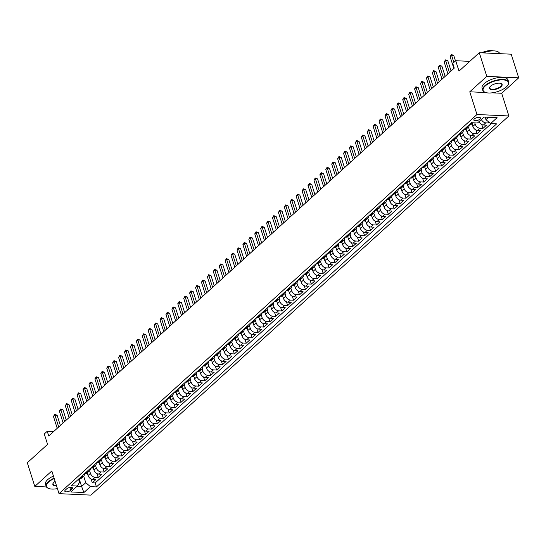 <?xml version="1.0" encoding="UTF-8"?>
<svg xmlns="http://www.w3.org/2000/svg" width="546" height="546" viewBox="0 0 546 546"><rect width="100%" height="100%" fill="white"/><g stroke="black" fill="none" stroke-linecap="round" stroke-linejoin="round"><path stroke-width="0.82" d="M474.392 118.891A3.481 1.433 162.4 0 0 473.832 120.072A3.481 1.433 162.4 0 0 476.365 120.673A3.481 1.433 162.4 0 0 479.907 119.151A3.481 1.433 162.4 0 0 480.466 117.97A3.481 1.433 162.4 0 0 477.934 117.37A3.481 1.433 162.4 0 0 474.392 118.891M518.7 77.832L511.199 54.191L479.292 52.723L486.793 76.365L469.772 91.803L476.972 114.496L508.879 115.97L501.678 93.27L518.7 77.832L486.793 76.365M476.972 114.496L59.016 493.659L90.929 495.126L508.879 115.97M59.016 493.659L51.822 470.966L34.801 486.404L46.424 486.943M34.801 486.404L27.3 462.762L47.577 444.369L44.274 433.968L47.236 431.279L48.737 436.008L454.252 68.127L452.757 63.397L455.712 60.715L459.015 71.117L479.292 52.723M84.842 473.443L85.51 473.471A4.354 2.955 47.8 0 0 87.237 472.911L88.049 475.505A4.354 2.955 47.8 0 0 92.697 479.449L95.85 479.593L92.294 482.814L91.086 479.006M90.302 468.482A4.354 2.955 -132.2 0 1 89.605 470.768L90.418 473.355A4.354 2.955 47.8 0 0 95.065 477.3L98.219 477.443L97.011 473.635M98.219 477.443L101.768 474.221L98.621 474.078A4.354 2.955 47.8 0 1 93.973 470.133L93.148 467.547A4.354 2.955 47.8 0 1 91.435 468.099L90.759 468.072M96.683 462.701L97.352 462.728A4.354 2.955 47.8 0 0 99.079 462.175L99.891 464.762A4.354 2.955 47.8 0 0 104.539 468.707L107.685 468.85L104.136 472.072L102.928 468.263M102.6 457.33L103.269 457.364A4.354 2.955 47.8 0 0 104.996 456.804L105.808 459.391A4.354 2.955 47.8 0 0 110.463 463.336L113.609 463.479L110.053 466.7L108.845 462.892M108.517 451.958L109.193 451.992A4.354 2.955 47.8 0 0 110.913 451.433L111.732 454.019A4.354 2.955 47.8 0 0 116.38 457.964L119.526 458.108L115.977 461.329L114.769 457.521M116.83 446.068L117.649 448.655A4.354 2.955 47.8 0 0 122.297 452.593L125.45 452.736L121.894 455.958L120.686 452.149M120.359 441.216L121.035 441.25A4.354 2.955 47.8 0 0 122.754 440.69L123.573 443.284A4.354 2.955 47.8 0 0 128.221 447.222L131.368 447.365L127.819 450.593L126.611 446.778M126.276 435.845L126.952 435.879A4.354 2.955 47.8 0 0 128.679 435.319L129.491 437.912A4.354 2.955 47.8 0 0 134.139 441.85L137.285 442.001L133.736 445.222L132.528 441.414M132.2 430.48L132.869 430.507A4.354 2.955 47.8 0 0 134.596 429.948L135.408 432.541A4.354 2.955 47.8 0 0 140.063 436.479L143.209 436.629L139.653 439.851L138.445 436.042M138.118 425.109L138.793 425.136A4.354 2.955 47.8 0 0 140.513 424.576L141.332 427.17A4.354 2.955 47.8 0 0 145.98 431.115L149.126 431.258L145.577 434.48L144.369 430.671M146.43 419.212L147.249 421.799A4.354 2.955 47.8 0 0 151.897 425.743L155.05 425.887L151.495 429.108L150.286 425.3M152.348 413.841L153.173 416.427A4.354 2.955 47.8 0 0 157.821 420.372L160.968 420.516L157.419 423.737L156.211 419.929M155.876 408.995L156.552 409.022A4.354 2.955 47.8 0 0 158.279 408.469L159.091 411.056A4.354 2.955 47.8 0 0 163.739 415.001L166.885 415.144L163.336 418.366L162.128 414.557M164.189 403.105L165.008 405.685A4.354 2.955 47.8 0 0 169.663 409.63L172.809 409.773L169.253 412.994L168.045 409.186M167.718 398.252L168.393 398.287A4.354 2.955 47.8 0 0 170.113 397.727L170.932 400.32A4.354 2.955 47.8 0 0 175.58 404.258L178.726 404.402L175.177 407.623L173.969 403.815M176.03 392.362L176.849 394.949A4.354 2.955 47.8 0 0 181.497 398.887L184.65 399.03L181.095 402.259L179.887 398.443M179.559 387.51L180.228 387.544A4.354 2.955 47.8 0 0 181.955 386.984L182.774 389.578A4.354 2.955 47.8 0 0 187.421 393.516L190.568 393.666L187.019 396.887L185.811 393.079M187.872 381.62L188.691 384.207A4.354 2.955 47.8 0 0 193.339 388.145L196.485 388.295L192.936 391.516L191.728 387.708M193.789 376.249L194.608 378.835A4.354 2.955 47.8 0 0 199.263 382.773L202.409 382.923L198.853 386.145L197.645 382.337M197.318 371.403L197.993 371.43A4.354 2.955 47.8 0 0 199.713 370.87L200.532 373.464A4.354 2.955 47.8 0 0 205.18 377.409L208.326 377.552L204.777 380.774L203.569 376.965M203.242 366.032L203.911 366.059A4.354 2.955 47.8 0 0 205.637 365.499L206.449 368.093A4.354 2.955 47.8 0 0 211.097 372.038L214.25 372.181L210.695 375.402L209.487 371.594M209.159 360.66L209.828 360.688A4.354 2.955 47.8 0 0 211.555 360.135L212.374 362.721A4.354 2.955 47.8 0 0 217.021 366.666L220.168 366.81L216.619 370.031L215.411 366.223M215.076 355.289L215.752 355.323A4.354 2.955 47.8 0 0 217.479 354.763L218.291 357.35A4.354 2.955 47.8 0 0 222.939 361.295L226.085 361.438L222.536 364.66L221.328 360.851M221 349.918L221.669 349.952A4.354 2.955 47.8 0 0 223.396 349.392L224.208 351.986A4.354 2.955 47.8 0 0 228.863 355.924L232.009 356.067L228.453 359.288L227.245 355.48M226.918 344.546L227.593 344.581A4.354 2.955 47.8 0 0 229.313 344.021L230.132 346.614A4.354 2.955 47.8 0 0 234.78 350.552L237.926 350.696L234.377 353.924L233.169 350.109M232.842 339.175L233.511 339.209A4.354 2.955 47.8 0 0 235.237 338.65L236.049 341.243A4.354 2.955 47.8 0 0 240.697 345.181L243.85 345.325L240.295 348.553L239.087 344.738M241.148 333.285L241.974 335.872A4.354 2.955 47.8 0 0 246.621 339.81L249.768 339.96L246.219 343.181L245.011 339.373M244.676 328.439L245.352 328.467A4.354 2.955 47.8 0 0 247.079 327.907L247.891 330.501A4.354 2.955 47.8 0 0 252.539 334.439L255.685 334.589L252.136 337.81L250.928 334.002M250.6 323.068L251.269 323.095A4.354 2.955 47.8 0 0 252.996 322.536L253.808 325.129A4.354 2.955 47.8 0 0 258.463 329.074L261.609 329.218L258.053 332.439L256.845 328.631M256.518 317.697L257.193 317.724A4.354 2.955 47.8 0 0 258.913 317.165L259.732 319.758A4.354 2.955 47.8 0 0 264.38 323.703L267.526 323.846L263.977 327.068L262.769 323.259M262.442 312.326L263.111 312.353A4.354 2.955 47.8 0 0 264.837 311.8L265.649 314.387A4.354 2.955 47.8 0 0 270.297 318.332L273.45 318.475L269.895 321.696L268.687 317.888M268.359 306.954L269.028 306.988A4.354 2.955 47.8 0 0 270.755 306.429L271.567 309.016A4.354 2.955 47.8 0 0 276.221 312.96L279.368 313.104L275.819 316.325L274.604 312.517M274.276 301.583L274.952 301.617A4.354 2.955 47.8 0 0 276.679 301.058L277.491 303.644A4.354 2.955 47.8 0 0 282.139 307.589L285.285 307.732L281.736 310.954L280.528 307.145M280.2 296.212L280.869 296.246A4.354 2.955 47.8 0 0 282.596 295.686L283.408 298.28A4.354 2.955 47.8 0 0 288.063 302.218L291.209 302.361L287.653 305.583L286.445 301.774M288.506 290.322L289.332 292.909A4.354 2.955 47.8 0 0 293.98 296.847L297.126 296.99L293.577 300.218L292.369 296.403M292.042 285.469L292.711 285.503A4.354 2.955 47.8 0 0 294.437 284.944L295.25 287.537A4.354 2.955 47.8 0 0 299.897 291.475L303.05 291.625L299.495 294.847L298.287 291.038M300.348 279.579L301.167 282.166A4.354 2.955 47.8 0 0 305.821 286.104L308.968 286.254L305.419 289.476L304.204 285.667M303.876 274.734L304.552 274.761A4.354 2.955 47.8 0 0 306.279 274.201L307.091 276.795A4.354 2.955 47.8 0 0 311.739 280.74L314.885 280.883L311.336 284.104L310.128 280.296M312.189 268.837L313.008 271.423A4.354 2.955 47.8 0 0 317.663 275.368L320.809 275.512L317.253 278.733L316.045 274.925M315.718 263.991L316.393 264.018A4.354 2.955 47.8 0 0 318.113 263.465L318.932 266.052A4.354 2.955 47.8 0 0 323.58 269.997L326.726 270.14L323.177 273.362L321.969 269.553M324.031 258.094L324.85 260.681A4.354 2.955 47.8 0 0 329.497 264.626L332.65 264.769L329.095 267.99L327.887 264.182M327.559 253.248L328.228 253.283A4.354 2.955 47.8 0 0 329.955 252.723L330.767 255.31A4.354 2.955 47.8 0 0 335.421 259.254L338.568 259.398L335.019 262.619L333.804 258.811M335.872 247.358L336.691 249.945A4.354 2.955 47.8 0 0 341.339 253.883L344.485 254.026L340.936 257.248L339.728 253.44M339.4 242.506L340.069 242.54A4.354 2.955 47.8 0 0 341.796 241.98L342.608 244.574A4.354 2.955 47.8 0 0 347.263 248.512L350.409 248.655L346.853 251.883L345.645 248.068M345.318 237.135L345.993 237.169A4.354 2.955 47.8 0 0 347.713 236.609L348.532 239.203A4.354 2.955 47.8 0 0 353.18 243.141L356.326 243.291L352.777 246.512L351.569 242.704M351.242 231.763L351.911 231.797A4.354 2.955 47.8 0 0 353.637 231.238L354.45 233.831A4.354 2.955 47.8 0 0 359.097 237.769L362.251 237.92L358.695 241.141L357.487 237.333M357.159 226.399L357.828 226.426A4.354 2.955 47.8 0 0 359.555 225.867L360.367 228.46A4.354 2.955 47.8 0 0 365.021 232.398L368.168 232.548L364.612 235.77L363.404 231.961M365.472 220.502L366.291 223.089A4.354 2.955 47.8 0 0 370.939 227.034L374.085 227.177L370.536 230.398L369.328 226.59M369 215.656L369.669 215.684A4.354 2.955 47.8 0 0 371.396 215.124L372.208 217.718A4.354 2.955 47.8 0 0 376.856 221.662L380.009 221.806L376.453 225.027L375.245 221.219M374.918 210.285L375.593 210.312A4.354 2.955 47.8 0 0 377.313 209.76L378.132 212.346A4.354 2.955 47.8 0 0 382.78 216.291L385.926 216.434L382.377 219.656L381.169 215.847M380.842 204.914L381.511 204.948A4.354 2.955 47.8 0 0 383.237 204.388L384.05 206.975A4.354 2.955 47.8 0 0 388.697 210.92L391.851 211.063L388.295 214.285L387.087 210.476M386.759 199.543L387.428 199.577A4.354 2.955 47.8 0 0 389.155 199.017L389.967 201.61A4.354 2.955 47.8 0 0 394.622 205.549L397.768 205.692L394.212 208.913L393.004 205.105M392.676 194.171L393.352 194.205A4.354 2.955 47.8 0 0 395.072 193.646L395.891 196.239A4.354 2.955 47.8 0 0 400.539 200.177L403.685 200.321L400.136 203.549L398.928 199.734M398.6 188.8L399.269 188.834A4.354 2.955 47.8 0 0 400.996 188.274L401.808 190.868A4.354 2.955 47.8 0 0 406.456 194.806L409.609 194.949L406.053 198.178L404.845 194.362M404.518 183.429L405.193 183.463A4.354 2.955 47.8 0 0 406.913 182.903L407.732 185.497A4.354 2.955 47.8 0 0 412.38 189.435L415.526 189.585L411.977 192.806L410.769 188.998M412.831 177.539L413.65 180.125A4.354 2.955 47.8 0 0 418.297 184.063L421.444 184.214L417.895 187.435L416.687 183.627M416.359 172.693L417.028 172.72A4.354 2.955 47.8 0 0 418.755 172.161L419.567 174.754A4.354 2.955 47.8 0 0 424.222 178.699L427.368 178.842L423.812 182.064L422.604 178.255M422.276 167.322L422.952 167.349A4.354 2.955 47.8 0 0 424.672 166.789L425.491 169.383A4.354 2.955 47.8 0 0 430.139 173.328L433.285 173.471L429.736 176.692L428.528 172.884M428.2 161.95L428.869 161.978A4.354 2.955 47.8 0 0 430.596 161.425L431.408 164.012A4.354 2.955 47.8 0 0 436.056 167.956L439.209 168.1L435.653 171.321L434.445 167.513M436.507 156.054L437.332 158.64A4.354 2.955 47.8 0 0 441.98 162.585L445.127 162.728L441.577 165.95L440.369 162.142M440.042 151.208L440.711 151.242A4.354 2.955 47.8 0 0 442.437 150.682L443.25 153.269A4.354 2.955 47.8 0 0 447.897 157.214L451.044 157.357L447.495 160.579L446.287 156.77M448.348 145.318L449.167 147.905A4.354 2.955 47.8 0 0 453.822 151.843L456.968 151.986L453.412 155.207L452.204 151.399M451.876 140.465L452.552 140.499A4.354 2.955 47.8 0 0 454.272 139.94L455.091 142.533A4.354 2.955 47.8 0 0 459.739 146.471L462.885 146.615L459.336 149.843L458.128 146.028M460.189 134.575L461.008 137.162A4.354 2.955 47.8 0 0 465.656 141.1L468.809 141.25L465.253 144.472L464.045 140.663M463.718 129.723L464.393 129.757A4.354 2.955 47.8 0 0 466.113 129.197L466.932 131.791A4.354 2.955 47.8 0 0 471.58 135.729L474.727 135.879L471.178 139.1L469.97 135.292M472.031 123.833L472.85 126.419A4.354 2.955 47.8 0 0 477.497 130.364L480.644 130.508L477.095 133.729L475.887 129.921M478.992 121.628A4.354 2.955 47.8 0 0 483.422 124.993L486.568 125.136L483.012 128.358L481.804 124.549M70.693 490.301L71.997 489.12A3.372 1.385 162.4 0 0 72.536 487.981A3.372 1.385 162.4 0 0 70.079 487.401A3.372 1.385 162.4 0 0 66.646 488.875L65.343 490.055A3.372 1.385 162.4 0 0 64.803 491.202A3.372 1.385 162.4 0 0 67.26 491.782A3.372 1.385 162.4 0 0 70.693 490.301L69.786 487.448M79.19 478.822L81.613 486.459L85.756 482.698L90.411 486.643L96.444 486.916L496.635 123.867L490.601 123.594L497.113 117.683L484.002 117.083L477.491 122.986L471.451 122.707L71.26 485.756L77.3 486.036L79.552 482.411L78.522 479.17M90.411 486.643L83.893 492.547L70.789 491.946L77.3 486.036M474.767 122.864L475.218 124.27L472.85 126.419M469.185 124.768A4.354 2.955 -132.2 0 1 468.482 127.047L469.301 129.641L466.932 131.791M462.558 132.425L463.377 135.012L461.008 137.162M457.343 135.51A4.354 2.955 -132.2 0 1 456.64 137.79L457.459 140.383L455.091 142.533M451.419 140.882A4.354 2.955 -132.2 0 1 450.723 143.161L451.535 145.755L449.167 147.905M444.799 148.539L445.618 151.126L443.25 153.269M439.585 151.624A4.354 2.955 -132.2 0 1 438.882 153.904L439.701 156.497L437.332 158.64M432.958 159.282L433.777 161.869L431.408 164.012M427.743 162.367A4.354 2.955 -132.2 0 1 427.04 164.646L427.859 167.233L425.491 169.383M421.116 170.018L421.935 172.604L419.567 174.754M415.199 175.389L416.018 177.976L413.65 180.125M409.275 180.76L410.101 183.347L407.732 185.497M404.06 183.845A4.354 2.955 -132.2 0 1 403.364 186.125L404.177 188.718L401.808 190.868M398.143 189.216A4.354 2.955 -132.2 0 1 397.44 191.496L398.259 194.089L395.891 196.239M392.219 194.588A4.354 2.955 -132.2 0 1 391.523 196.867L392.335 199.461L389.967 201.61M385.599 202.245L386.418 204.832L384.05 206.975M380.385 205.33A4.354 2.955 -132.2 0 1 379.682 207.61L380.501 210.203L378.132 212.346M374.46 210.701A4.354 2.955 -132.2 0 1 373.764 212.981L374.576 215.568L372.208 217.718M368.543 216.066A4.354 2.955 -132.2 0 1 367.84 218.352L368.659 220.939L366.291 223.089M362.626 221.437A4.354 2.955 -132.2 0 1 361.923 223.724L362.735 226.31L360.367 228.46M356.702 226.808A4.354 2.955 -132.2 0 1 356.006 229.088L356.818 231.681L354.45 233.831M350.785 232.18A4.354 2.955 -132.2 0 1 350.082 234.459L350.901 237.053L348.532 239.203M344.86 237.551A4.354 2.955 -132.2 0 1 344.164 239.83L344.976 242.424L342.608 244.574M338.24 245.209L339.059 247.795L336.691 249.945M333.026 248.293A4.354 2.955 -132.2 0 1 332.323 250.573L333.135 253.167L330.767 255.31M327.102 253.665A4.354 2.955 -132.2 0 1 326.406 255.944L327.218 258.538L324.85 260.681M321.185 259.036A4.354 2.955 -132.2 0 1 320.482 261.316L321.301 263.902L318.932 266.052M315.26 264.4A4.354 2.955 -132.2 0 1 314.564 266.687L315.376 269.274L313.008 271.423M309.343 269.772A4.354 2.955 -132.2 0 1 308.64 272.058L309.459 274.645L307.091 276.795M303.426 275.143A4.354 2.955 -132.2 0 1 302.723 277.423L303.535 280.016L301.167 282.166M296.799 282.801L297.618 285.387L295.25 287.537M290.875 288.172L291.7 290.759L289.332 292.909M284.957 293.543L285.776 296.13L283.408 298.28M279.743 296.628A4.354 2.955 -132.2 0 1 279.04 298.908L279.859 301.501L277.491 303.644M273.116 304.286L273.935 306.872L271.567 309.016M267.902 307.371A4.354 2.955 -132.2 0 1 267.206 309.65L268.018 312.244L265.649 314.387M261.275 315.022L262.1 317.608L259.732 319.758M256.06 318.106A4.354 2.955 -132.2 0 1 255.364 320.393L256.176 322.979L253.808 325.129M250.143 323.478A4.354 2.955 -132.2 0 1 249.447 325.757L250.259 328.351L247.891 330.501M243.516 331.135L244.335 333.722L241.974 335.872M238.302 334.22A4.354 2.955 -132.2 0 1 237.606 336.5L238.418 339.093L236.049 341.243M232.384 339.592A4.354 2.955 -132.2 0 1 231.681 341.871L232.5 344.465L230.132 346.614M226.46 344.963A4.354 2.955 -132.2 0 1 225.764 347.242L226.576 349.836L224.208 351.986M220.543 350.334A4.354 2.955 -132.2 0 1 219.847 352.614L220.659 355.207L218.291 357.35M213.916 357.992L214.735 360.578L212.374 362.721M208.702 361.077A4.354 2.955 -132.2 0 1 208.006 363.356L208.818 365.943L206.449 368.093M202.784 366.441A4.354 2.955 -132.2 0 1 202.081 368.727L202.9 371.314L200.532 373.464M196.86 371.812A4.354 2.955 -132.2 0 1 196.164 374.099L196.976 376.685L194.608 378.835M190.943 377.184A4.354 2.955 -132.2 0 1 190.247 379.463L191.059 382.057L188.691 384.207M185.026 382.555A4.354 2.955 -132.2 0 1 184.323 384.834L185.135 387.428L182.774 389.578M179.102 387.926A4.354 2.955 -132.2 0 1 178.405 390.206L179.218 392.799L176.849 394.949M173.184 393.297A4.354 2.955 -132.2 0 1 172.481 395.577L173.3 398.171L170.932 400.32M166.557 400.955L167.376 403.542L165.008 405.685M160.64 406.326L161.459 408.913L159.091 411.056M155.426 409.411A4.354 2.955 -132.2 0 1 154.723 411.691L155.542 414.277L153.173 416.427M148.799 417.062L149.618 419.649L147.249 421.799M143.584 420.147A4.354 2.955 -132.2 0 1 142.881 422.433L143.7 425.02L141.332 427.17M136.957 427.805L137.776 430.391L135.408 432.541M131.743 430.89A4.354 2.955 -132.2 0 1 131.047 433.169L131.859 435.763L129.491 437.912M125.116 438.547L125.942 441.134L123.573 443.284M119.199 443.918L120.018 446.505L117.649 448.655M113.984 447.003A4.354 2.955 -132.2 0 1 113.281 449.283L114.1 451.876L111.732 454.019M108.06 452.375A4.354 2.955 -132.2 0 1 107.364 454.654L108.176 457.248L105.808 459.391M102.143 457.746A4.354 2.955 -132.2 0 1 101.447 460.025L102.259 462.619L99.891 464.762M96.226 463.117A4.354 2.955 -132.2 0 1 95.523 465.397L96.342 467.983L93.973 470.133M92.294 482.814L95.188 482.944L491.27 123.621M481.36 119.478A4.354 2.955 -132.2 0 0 485.79 122.843L488.936 122.986L489.393 122.57M483.012 128.358L479.866 128.214A4.354 2.955 -132.2 0 1 475.218 124.27M477.095 133.729L473.948 133.586A4.354 2.955 -132.2 0 1 469.301 129.641M471.178 139.1L468.024 138.957A4.354 2.955 -132.2 0 1 463.377 135.012M465.253 144.472L462.107 144.321A4.354 2.955 -132.2 0 1 457.459 140.383M459.336 149.843L456.19 149.693A4.354 2.955 -132.2 0 1 451.535 145.755M453.412 155.207L450.266 155.064A4.354 2.955 -132.2 0 1 445.618 151.126M447.495 160.579L444.348 160.435A4.354 2.955 -132.2 0 1 439.701 156.497M441.577 165.95L438.424 165.807A4.354 2.955 -132.2 0 1 433.777 161.869M435.653 171.321L432.507 171.178A4.354 2.955 -132.2 0 1 427.859 167.233M429.736 176.692L426.59 176.549A4.354 2.955 -132.2 0 1 421.935 172.604M423.812 182.064L420.666 181.92A4.354 2.955 -132.2 0 1 416.018 177.976M417.895 187.435L414.748 187.292A4.354 2.955 -132.2 0 1 410.101 183.347M411.977 192.806L408.824 192.656A4.354 2.955 -132.2 0 1 404.177 188.718M406.053 198.178L402.907 198.027A4.354 2.955 -132.2 0 1 398.259 194.089M400.136 203.549L396.99 203.399A4.354 2.955 -132.2 0 1 392.335 199.461M394.212 208.913L391.066 208.77A4.354 2.955 -132.2 0 1 386.418 204.832M388.295 214.285L385.148 214.141A4.354 2.955 -132.2 0 1 380.501 210.203M382.377 219.656L379.224 219.512A4.354 2.955 -132.2 0 1 374.576 215.568M376.453 225.027L373.307 224.884A4.354 2.955 -132.2 0 1 368.659 220.939M370.536 230.398L367.39 230.255A4.354 2.955 -132.2 0 1 362.735 226.31M364.612 235.77L361.466 235.626A4.354 2.955 -132.2 0 1 356.818 231.681M358.695 241.141L355.548 240.998A4.354 2.955 -132.2 0 1 350.901 237.053M352.777 246.512L349.624 246.362A4.354 2.955 -132.2 0 1 344.976 242.424M346.853 251.883L343.707 251.733A4.354 2.955 -132.2 0 1 339.059 247.795M340.936 257.248L337.79 257.105A4.354 2.955 -132.2 0 1 333.135 253.167M335.019 262.619L331.866 262.476A4.354 2.955 -132.2 0 1 327.218 258.538M329.095 267.99L325.948 267.847A4.354 2.955 -132.2 0 1 321.301 263.902M323.177 273.362L320.024 273.218A4.354 2.955 -132.2 0 1 315.376 269.274M317.253 278.733L314.107 278.59A4.354 2.955 -132.2 0 1 309.459 274.645M311.336 284.104L308.19 283.961A4.354 2.955 -132.2 0 1 303.535 280.016M305.419 289.476L302.266 289.332A4.354 2.955 -132.2 0 1 297.618 285.387M299.495 294.847L296.348 294.697A4.354 2.955 -132.2 0 1 291.7 290.759M293.577 300.218L290.431 300.068A4.354 2.955 -132.2 0 1 285.776 296.13M287.653 305.583L284.507 305.439A4.354 2.955 -132.2 0 1 279.859 301.501M281.736 310.954L278.59 310.81A4.354 2.955 -132.2 0 1 273.935 306.872M275.819 316.325L272.666 316.182A4.354 2.955 -132.2 0 1 268.018 312.244M269.895 321.696L266.748 321.553A4.354 2.955 -132.2 0 1 262.1 317.608M263.977 327.068L260.831 326.924A4.354 2.955 -132.2 0 1 256.176 322.979M258.053 332.439L254.907 332.296A4.354 2.955 -132.2 0 1 250.259 328.351M252.136 337.81L248.99 337.667A4.354 2.955 -132.2 0 1 244.335 333.722M246.219 343.181L243.066 343.031A4.354 2.955 -132.2 0 1 238.418 339.093M240.295 348.553L237.148 348.403A4.354 2.955 -132.2 0 1 232.5 344.465M234.377 353.924L231.231 353.774A4.354 2.955 -132.2 0 1 226.576 349.836M228.453 359.288L225.307 359.145A4.354 2.955 -132.2 0 1 220.659 355.207M222.536 364.66L219.39 364.516A4.354 2.955 -132.2 0 1 214.735 360.578M216.619 370.031L213.466 369.888A4.354 2.955 -132.2 0 1 208.818 365.943M210.695 375.402L207.548 375.259A4.354 2.955 -132.2 0 1 202.9 371.314M204.777 380.774L201.631 380.63A4.354 2.955 -132.2 0 1 196.976 376.685M198.853 386.145L195.707 386.002A4.354 2.955 -132.2 0 1 191.059 382.057M192.936 391.516L189.79 391.373A4.354 2.955 -132.2 0 1 185.135 387.428M187.019 396.887L183.865 396.737A4.354 2.955 -132.2 0 1 179.218 392.799M181.095 402.259L177.948 402.109A4.354 2.955 -132.2 0 1 173.3 398.171M175.177 407.623L172.031 407.48A4.354 2.955 -132.2 0 1 167.376 403.542M169.253 412.994L166.107 412.851A4.354 2.955 -132.2 0 1 161.459 408.913M163.336 418.366L160.19 418.222A4.354 2.955 -132.2 0 1 155.542 414.277M157.419 423.737L154.265 423.594A4.354 2.955 -132.2 0 1 149.618 419.649M151.495 429.108L148.348 428.965A4.354 2.955 -132.2 0 1 143.7 425.02M145.577 434.48L142.431 434.336A4.354 2.955 -132.2 0 1 137.776 430.391M139.653 439.851L136.507 439.707A4.354 2.955 -132.2 0 1 131.859 435.763M133.736 445.222L130.59 445.072A4.354 2.955 -132.2 0 1 125.942 441.134M127.819 450.593L124.665 450.443A4.354 2.955 -132.2 0 1 120.018 446.505M121.894 455.958L118.748 455.814A4.354 2.955 -132.2 0 1 114.1 451.876M115.977 461.329L112.831 461.186A4.354 2.955 -132.2 0 1 108.176 457.248M110.053 466.7L106.907 466.557A4.354 2.955 -132.2 0 1 102.259 462.619M104.136 472.072L100.99 471.928A4.354 2.955 -132.2 0 1 96.342 467.983M81.286 476.665L81.961 476.692A4.354 2.955 47.8 0 0 83.681 476.132A4.354 2.955 47.8 0 0 84.384 473.853M78.917 478.815L79.593 478.842A4.354 2.955 47.8 0 0 81.313 478.282L83.681 476.132L85.756 482.698M87.237 472.911L89.605 470.768A4.354 2.955 -132.2 0 1 87.879 471.321L87.21 471.294M93.154 467.54L95.523 465.397A4.354 2.955 -132.2 0 1 93.796 465.956L93.127 465.922M99.079 462.175L101.447 460.025A4.354 2.955 -132.2 0 1 99.72 460.585L99.044 460.551M104.996 456.804L107.364 454.654A4.354 2.955 -132.2 0 1 105.637 455.214L104.969 455.18M110.913 451.433L113.281 449.283A4.354 2.955 -132.2 0 1 111.561 449.843L110.886 449.808M114.442 446.587L115.11 446.621A4.354 2.955 47.8 0 0 116.837 446.062L119.205 443.912A4.354 2.955 -132.2 0 1 117.479 444.471L116.81 444.437M125.826 436.261A4.354 2.955 -132.2 0 1 125.123 438.54A4.354 2.955 -132.2 0 1 123.396 439.1L122.727 439.073M128.679 435.319L131.047 433.169A4.354 2.955 -132.2 0 1 129.32 433.729L128.644 433.701M137.66 425.518A4.354 2.955 -132.2 0 1 136.964 427.798A4.354 2.955 -132.2 0 1 135.237 428.357L134.569 428.33M140.513 424.576L142.881 422.433A4.354 2.955 -132.2 0 1 141.161 422.986L140.486 422.959M144.042 419.738L144.71 419.765A4.354 2.955 47.8 0 0 146.437 419.205L148.805 417.062A4.354 2.955 -132.2 0 1 147.079 417.615L146.41 417.588M149.959 414.366L150.628 414.394A4.354 2.955 47.8 0 0 152.354 413.841L154.723 411.691A4.354 2.955 -132.2 0 1 152.996 412.25L152.327 412.216M161.343 404.04A4.354 2.955 -132.2 0 1 160.647 406.32A4.354 2.955 -132.2 0 1 158.92 406.879L158.244 406.845M161.8 403.624L162.469 403.658A4.354 2.955 47.8 0 0 164.196 403.098L166.564 400.948A4.354 2.955 -132.2 0 1 164.837 401.508L164.169 401.474M170.113 397.727L172.481 395.577A4.354 2.955 -132.2 0 1 170.761 396.137L170.086 396.103M173.642 392.881L174.31 392.915A4.354 2.955 47.8 0 0 176.037 392.356L178.405 390.206A4.354 2.955 -132.2 0 1 176.679 390.765L176.01 390.731M181.955 386.984L184.323 384.834A4.354 2.955 -132.2 0 1 182.596 385.394L181.927 385.367M185.476 382.139L186.152 382.173A4.354 2.955 47.8 0 0 187.879 381.613L190.247 379.463A4.354 2.955 -132.2 0 1 188.52 380.023L187.844 379.996M191.4 376.774L192.069 376.801A4.354 2.955 47.8 0 0 193.796 376.242L196.164 374.099A4.354 2.955 -132.2 0 1 194.437 374.652L193.769 374.624M199.713 370.87L202.081 368.727A4.354 2.955 -132.2 0 1 200.362 369.28L199.686 369.253M205.637 365.499L208.006 363.356A4.354 2.955 -132.2 0 1 206.279 363.916L205.61 363.882M214.626 355.705A4.354 2.955 -132.2 0 1 213.923 357.985A4.354 2.955 -132.2 0 1 212.196 358.545L211.527 358.51M217.479 354.763L219.847 352.614A4.354 2.955 -132.2 0 1 218.12 353.173L217.445 353.139M223.396 349.392L225.764 347.242A4.354 2.955 -132.2 0 1 224.037 347.802L223.369 347.768M229.313 344.021L231.681 341.871A4.354 2.955 -132.2 0 1 229.962 342.431L229.286 342.397M235.237 338.65L237.606 336.5A4.354 2.955 -132.2 0 1 235.879 337.059L235.21 337.032M238.759 333.804L239.428 333.838A4.354 2.955 47.8 0 0 241.155 333.278L243.523 331.129A4.354 2.955 -132.2 0 1 241.796 331.688L241.127 331.661M247.079 327.907L249.447 325.757A4.354 2.955 -132.2 0 1 247.72 326.317L247.045 326.29M252.996 322.536L255.364 320.393A4.354 2.955 -132.2 0 1 253.637 320.946L252.969 320.918M261.984 312.742A4.354 2.955 -132.2 0 1 261.281 315.022A4.354 2.955 -132.2 0 1 259.562 315.581L258.886 315.547M264.837 311.8L267.206 309.65A4.354 2.955 -132.2 0 1 265.479 310.21L264.81 310.176M273.826 301.999A4.354 2.955 -132.2 0 1 273.123 304.279A4.354 2.955 -132.2 0 1 271.396 304.839L270.727 304.805M276.679 301.058L279.04 298.908A4.354 2.955 -132.2 0 1 277.32 299.467L276.645 299.433M285.66 291.257A4.354 2.955 -132.2 0 1 284.964 293.536A4.354 2.955 -132.2 0 1 283.238 294.096L282.569 294.062M286.118 290.841L286.793 290.875A4.354 2.955 47.8 0 0 288.513 290.315L290.882 288.165A4.354 2.955 -132.2 0 1 289.162 288.725L288.486 288.697M297.502 280.514A4.354 2.955 -132.2 0 1 296.806 282.794A4.354 2.955 -132.2 0 1 295.079 283.354L294.41 283.326M297.959 280.105L298.628 280.132A4.354 2.955 47.8 0 0 300.355 279.572L302.723 277.423A4.354 2.955 -132.2 0 1 300.996 277.982L300.327 277.955M306.279 274.201L308.64 272.058A4.354 2.955 -132.2 0 1 306.92 272.611L306.245 272.584M309.8 269.362L310.469 269.39A4.354 2.955 47.8 0 0 312.196 268.83L314.564 266.687A4.354 2.955 -132.2 0 1 312.838 267.24L312.169 267.212M318.113 263.465L320.482 261.316A4.354 2.955 -132.2 0 1 318.762 261.875L318.086 261.841M321.642 258.62L322.311 258.647A4.354 2.955 47.8 0 0 324.037 258.094L326.406 255.944A4.354 2.955 -132.2 0 1 324.679 256.504L324.01 256.47M329.955 252.723L332.323 250.573A4.354 2.955 -132.2 0 1 330.596 251.133L329.927 251.099M333.476 247.877L334.152 247.911A4.354 2.955 47.8 0 0 335.879 247.352L338.24 245.202A4.354 2.955 -132.2 0 1 336.52 245.761L335.845 245.727M341.796 241.98L344.164 239.83A4.354 2.955 -132.2 0 1 342.438 240.39L341.769 240.356M347.713 236.609L350.082 234.459A4.354 2.955 -132.2 0 1 348.362 235.019L347.686 234.992M353.637 231.238L356.006 229.088A4.354 2.955 -132.2 0 1 354.279 229.648L353.61 229.62M359.555 225.867L361.923 223.724A4.354 2.955 -132.2 0 1 360.196 224.276L359.527 224.249M363.076 221.028L363.752 221.055A4.354 2.955 47.8 0 0 365.472 220.495L367.84 218.352A4.354 2.955 -132.2 0 1 366.12 218.905L365.445 218.878M371.396 215.124L373.764 212.981A4.354 2.955 -132.2 0 1 372.038 213.541L371.369 213.506M377.313 209.76L379.682 207.61A4.354 2.955 -132.2 0 1 377.962 208.169L377.286 208.135M386.302 199.959A4.354 2.955 -132.2 0 1 385.606 202.238A4.354 2.955 -132.2 0 1 383.879 202.798L383.21 202.764M389.155 199.017L391.523 196.867A4.354 2.955 -132.2 0 1 389.796 197.427L389.127 197.393M395.072 193.646L397.44 191.496A4.354 2.955 -132.2 0 1 395.72 192.055L395.045 192.021M400.996 188.274L403.364 186.125A4.354 2.955 -132.2 0 1 401.638 186.684L400.969 186.657M409.985 178.474A4.354 2.955 -132.2 0 1 409.282 180.753A4.354 2.955 -132.2 0 1 407.555 181.313L406.886 181.286M410.442 178.064L411.111 178.092A4.354 2.955 47.8 0 0 412.837 177.532L415.206 175.382A4.354 2.955 -132.2 0 1 413.479 175.942L412.803 175.914M421.819 167.731A4.354 2.955 -132.2 0 1 421.123 170.018A4.354 2.955 -132.2 0 1 419.396 170.57L418.727 170.543M424.672 166.789L427.04 164.646A4.354 2.955 -132.2 0 1 425.32 165.206L424.645 165.172M433.66 156.995A4.354 2.955 -132.2 0 1 432.964 159.275A4.354 2.955 -132.2 0 1 431.238 159.835L430.569 159.801M434.118 156.579L434.793 156.606A4.354 2.955 47.8 0 0 436.513 156.054L438.882 153.904A4.354 2.955 -132.2 0 1 437.155 154.463L436.486 154.429M445.502 146.253A4.354 2.955 -132.2 0 1 444.806 148.532A4.354 2.955 -132.2 0 1 443.079 149.092L442.403 149.058M445.959 145.837L446.628 145.871A4.354 2.955 47.8 0 0 448.355 145.311L450.723 143.161A4.354 2.955 -132.2 0 1 448.996 143.721L448.327 143.687M454.272 139.94L456.64 137.79A4.354 2.955 -132.2 0 1 454.92 138.35L454.245 138.322M457.801 135.094L458.469 135.128A4.354 2.955 47.8 0 0 460.196 134.569L462.564 132.419A4.354 2.955 -132.2 0 1 460.838 132.978L460.169 132.951M466.113 129.197L468.482 127.047A4.354 2.955 -132.2 0 1 466.755 127.607L466.086 127.58M469.635 124.358L470.311 124.386A4.354 2.955 47.8 0 0 472.037 123.826L473.177 122.789M469.765 61.364L455.712 60.715M53.624 431.579L47.236 431.279M77.068 486.247L81.613 486.459L83.893 492.547M485.148 117.131L485.947 119.649L488.554 117.288M95.188 482.944L96.444 486.916M488.936 122.986L488.588 121.888M119.902 441.632A4.354 2.955 -132.2 0 1 119.205 443.912M149.502 414.776A4.354 2.955 -132.2 0 1 148.805 417.062M167.26 398.669A4.354 2.955 -132.2 0 1 166.564 400.948M244.226 328.849A4.354 2.955 -132.2 0 1 243.523 331.129M291.584 285.886A4.354 2.955 -132.2 0 1 290.882 288.165M338.943 242.922A4.354 2.955 -132.2 0 1 338.24 245.202M415.902 173.102A4.354 2.955 -132.2 0 1 415.206 175.382M463.261 130.139A4.354 2.955 -132.2 0 1 462.564 132.419M490.601 123.594L485.947 119.649M469.772 91.803L485.722 92.54M492.117 92.834L501.678 93.27M60.353 425.47L57.105 415.247L54.948 415.144L58.702 426.972M53.467 416.489L54.764 414.346L54.948 415.144L53.467 416.489L57.221 428.31M54.764 414.346L57.105 415.247M54.238 478.583A13.275 5.453 162.4 0 0 48.676 482.036A13.275 5.453 162.4 0 0 48.649 488.452A13.275 5.453 162.4 0 0 57.419 488.602M48.478 488.377A13.602 5.59 -17.6 0 1 48.301 488.315A13.602 5.59 -17.6 0 1 46.144 486.35A13.602 5.59 -17.6 0 1 48.328 481.743A13.602 5.59 -17.6 0 1 54.102 478.166M56.525 485.79A6.641 2.73 -17.6 0 1 53.18 483.142A6.641 2.73 -17.6 0 1 53.938 482.282A6.641 2.73 -17.6 0 1 55.126 481.395M46.144 486.35L45.482 484.268A13.602 5.59 -17.6 0 1 47.673 479.661A13.602 5.59 -17.6 0 1 53.447 476.085M53.29 482.978A6.313 2.593 162.4 0 0 53.092 484.145A6.313 2.593 162.4 0 0 56.381 485.353M485.278 85.961A13.275 5.453 162.4 0 0 485.244 92.37A13.275 5.453 162.4 0 0 506.319 86.93A13.275 5.453 162.4 0 0 507.841 85.203A13.275 5.453 162.4 0 0 501.576 79.887A13.275 5.453 162.4 0 0 485.278 85.961M485.073 92.301A13.602 5.59 -17.6 0 1 484.896 92.233A13.602 5.59 -17.6 0 1 482.746 90.274A13.602 5.59 -17.6 0 1 484.93 85.661A13.602 5.59 -17.6 0 1 498.764 79.716A13.602 5.59 -17.6 0 1 508.674 82.05A13.602 5.59 -17.6 0 1 508.046 84.889A13.602 5.59 -17.6 0 1 507.937 85.046M490.54 86.2A6.641 2.73 -17.6 0 1 501.078 83.483A6.641 2.73 -17.6 0 1 501.057 86.684A6.641 2.73 -17.6 0 1 492.908 89.721A6.641 2.73 -17.6 0 1 489.776 87.067A6.641 2.73 -17.6 0 1 490.54 86.2M489.892 86.903A6.313 2.593 162.4 0 0 489.694 88.07A6.313 2.593 162.4 0 0 494.294 89.155A6.313 2.593 162.4 0 0 500.709 86.391A6.313 2.593 162.4 0 0 501.726 84.255A6.313 2.593 162.4 0 0 500.894 83.415M482.746 90.274L482.084 88.193A13.602 5.59 -17.6 0 1 484.268 83.586A13.602 5.59 -17.6 0 1 498.109 77.634A13.602 5.59 -17.6 0 1 508.012 79.969L508.674 82.05M481.633 52.832A9.794 4.027 -17.6 0 1 493.188 50.874M492.164 53.317A13.602 5.59 -17.6 0 1 497.051 53.542M483.162 52.901A13.602 5.59 -17.6 0 1 499.617 53.488L499.672 53.658M66.271 420.106L63.022 409.875L60.872 409.773L64.619 421.601M59.391 411.118L60.681 408.974L60.872 409.773L59.391 411.118L63.138 422.945M60.681 408.974L63.022 409.875M72.188 414.735L68.946 404.504L66.789 404.402L70.543 416.229M65.308 405.746L66.605 403.61L66.789 404.402L65.308 405.746L69.062 417.574M66.605 403.61L68.946 404.504M78.112 409.363L74.863 399.133L72.707 399.03L76.46 410.858M71.226 400.375L72.522 398.239L72.707 399.03L71.226 400.375L74.979 412.203M72.522 398.239L74.863 399.133M84.029 403.992L80.788 393.762L78.631 393.666L82.378 405.487M77.15 395.004L78.44 392.867L78.631 393.666L77.15 395.004L80.904 406.831M78.44 392.867L80.788 393.762M89.954 398.621L86.705 388.39L84.548 388.295L88.302 400.116M83.067 389.632L84.364 387.496L84.548 388.295L83.067 389.632L86.821 401.46M84.364 387.496L86.705 388.39M95.871 393.25L92.622 383.019L90.472 382.923L94.219 394.744M88.991 384.261L90.281 382.125L90.472 382.923L88.991 384.261L92.738 396.089M90.281 382.125L92.622 383.019M101.788 387.878L98.546 377.648L96.389 377.552L100.143 389.38M94.908 378.897L96.205 376.754L96.389 377.552L94.908 378.897L98.662 390.718M96.205 376.754L98.546 377.648M107.712 382.507L104.463 372.276L102.307 372.181L106.061 384.009M100.826 373.525L102.122 371.382L102.307 372.181L100.826 373.525L104.579 385.346M102.122 371.382L104.463 372.276M113.629 377.136L110.388 366.912L108.231 366.81L111.978 378.637M106.75 368.154L108.04 366.011L108.231 366.81L106.75 368.154L110.504 379.975M108.04 366.011L110.388 366.912M119.547 371.771L116.305 361.541L114.148 361.438L117.902 373.266M112.667 362.783L113.964 360.64L114.148 361.438L112.667 362.783L116.421 374.611M113.964 360.64L116.305 361.541M125.471 366.4L122.222 356.169L120.072 356.067L123.819 367.895M118.591 357.412L119.881 355.275L120.072 356.067L118.591 357.412L122.338 369.239M119.881 355.275L122.222 356.169M131.388 361.029L128.146 350.798L125.989 350.696L129.743 362.524M124.508 352.04L125.798 349.904L125.989 350.696L124.508 352.04L128.262 363.868M125.798 349.904L128.146 350.798M137.312 355.658L134.063 345.427L131.907 345.325L135.661 357.152M130.426 346.669L131.722 344.533L131.907 345.325L130.426 346.669L134.179 358.497M131.722 344.533L134.063 345.427M143.229 350.286L139.988 340.056L137.831 339.96L141.578 351.781M136.35 341.298L137.64 339.162L137.831 339.96L136.35 341.298L140.104 353.125M137.64 339.162L139.988 340.056M149.147 344.915L145.905 334.684L143.748 334.589L147.502 346.41M142.267 335.926L143.564 333.79L143.748 334.589L142.267 335.926L146.021 347.754M143.564 333.79L145.905 334.684M155.071 339.544L151.822 329.313L149.672 329.218L153.419 341.038M148.191 330.562L149.481 328.419L149.672 329.218L148.191 330.562L151.938 342.383M149.481 328.419L151.822 329.313M160.988 334.172L157.746 323.942L155.59 323.846L159.343 335.674M154.109 325.191L155.398 323.048L155.59 323.846L154.109 325.191L157.862 337.012M155.398 323.048L157.746 323.942M166.912 328.801L163.663 318.577L161.507 318.475L165.261 330.303M160.026 319.82L161.323 317.676L161.507 318.475L160.026 319.82L163.78 331.64M161.323 317.676L163.663 318.577M172.829 323.437L169.588 313.206L167.431 313.104L171.178 324.931M165.95 314.448L167.24 312.305L167.431 313.104L165.95 314.448L169.697 326.276M167.24 312.305L169.588 313.206M178.747 318.065L175.505 307.835L173.348 307.732L177.102 319.56M171.867 309.077L173.164 306.934L173.348 307.732L171.867 309.077L175.621 320.905M173.164 306.934L175.505 307.835M184.671 312.694L181.422 302.464L179.265 302.361L183.019 314.189M177.791 303.706L179.081 301.569L179.265 302.361L177.791 303.706L181.538 315.533M179.081 301.569L181.422 302.464M190.588 307.323L187.346 297.092L185.19 296.99L188.943 308.818M183.709 298.334L184.998 296.198L185.19 296.99L183.709 298.334L187.462 310.162M184.998 296.198L187.346 297.092M196.512 301.952L193.264 291.721L191.107 291.625L194.861 303.446M189.626 292.963L190.923 290.827L191.107 291.625L189.626 292.963L193.38 304.791M190.923 290.827L193.264 291.721M202.43 296.58L199.188 286.35L197.031 286.254L200.778 298.075M195.55 287.592L196.84 285.456L197.031 286.254L195.55 287.592L199.297 299.42M196.84 285.456L199.188 286.35M208.347 291.209L205.105 280.978L202.948 280.883L206.702 292.704M201.467 282.221L202.764 280.084L202.948 280.883L201.467 282.221L205.221 294.048M202.764 280.084L205.105 280.978M214.271 285.838L211.022 275.607L208.865 275.512L212.619 287.339M207.391 276.856L208.681 274.713L208.865 275.512L207.391 276.856L211.138 288.677M208.681 274.713L211.022 275.607M220.188 280.467L216.946 270.243L214.79 270.14L218.543 281.968M213.309 271.485L214.598 269.342L214.79 270.14L213.309 271.485L217.062 283.306M214.598 269.342L216.946 270.243M226.112 275.095L222.864 264.871L220.707 264.769L224.461 276.597M219.226 266.114L220.523 263.971L220.707 264.769L219.226 266.114L222.98 277.934M220.523 263.971L222.864 264.871M232.03 269.731L228.788 259.5L226.631 259.398L230.378 271.226M225.15 260.742L226.44 258.599L226.631 259.398L225.15 260.742L228.897 272.57M226.44 258.599L228.788 259.5M237.947 264.36L234.705 254.129L232.548 254.026L236.302 265.854M231.067 255.371L232.364 253.235L232.548 254.026L231.067 255.371L234.821 267.199M232.364 253.235L234.705 254.129M243.871 258.988L240.622 248.758L238.465 248.655L242.219 260.483M236.991 250L238.281 247.864L238.465 248.655L236.991 250L240.738 261.827M238.281 247.864L240.622 248.758M249.788 253.617L246.546 243.386L244.39 243.291L248.137 255.112M242.909 244.628L244.198 242.492L244.39 243.291L242.909 244.628L246.662 256.456M244.198 242.492L246.546 243.386M255.712 248.246L252.464 238.015L250.307 237.92L254.061 249.74M248.826 239.257L250.123 237.121L250.307 237.92L248.826 239.257L252.58 251.085M250.123 237.121L252.464 238.015M261.63 242.874L258.388 232.644L256.231 232.548L259.978 244.369M254.75 233.886L256.04 231.75L256.231 232.548L254.75 233.886L258.497 245.714M256.04 231.75L258.388 232.644M267.547 237.503L264.305 227.273L262.148 227.177L265.902 239.005M260.667 228.521L261.964 226.378L262.148 227.177L260.667 228.521L264.421 240.342M261.964 226.378L264.305 227.273M273.471 232.132L270.222 221.901L268.066 221.806L271.819 233.633M266.591 223.15L267.881 221.007L268.066 221.806L266.591 223.15L270.338 234.971M267.881 221.007L270.222 221.901M279.388 226.761L276.146 216.537L273.99 216.434L277.737 228.262M272.509 217.779L273.799 215.636L273.99 216.434L272.509 217.779L276.262 229.6M273.799 215.636L276.146 216.537M285.312 221.396L282.064 211.165L279.907 211.063L283.661 222.891M278.426 212.408L279.723 210.265L279.907 211.063L278.426 212.408L282.18 224.235M279.723 210.265L282.064 211.165M291.23 216.025L287.988 205.794L285.831 205.692L289.578 217.52M284.35 207.036L285.64 204.9L285.831 205.692L284.35 207.036L288.097 218.864M285.64 204.9L287.988 205.794M297.147 210.654L293.905 200.423L291.748 200.321L295.502 212.148M290.267 201.665L291.564 199.529L291.748 200.321L290.267 201.665L294.021 213.493M291.564 199.529L293.905 200.423M303.071 205.282L299.822 195.052L297.666 194.949L301.419 206.777M296.191 196.294L297.481 194.158L297.666 194.949L296.191 196.294L299.938 208.122M297.481 194.158L299.822 195.052M308.988 199.911L305.746 189.68L303.59 189.585L307.337 201.406M302.109 190.923L303.399 188.786L303.59 189.585L302.109 190.923L305.862 202.75M303.399 188.786L305.746 189.68M314.912 194.54L311.664 184.309L309.507 184.214L313.261 196.034M308.026 185.551L309.323 183.415L309.507 184.214L308.026 185.551L311.78 197.379M309.323 183.415L311.664 184.309M320.83 189.169L317.588 178.938L315.431 178.842L319.178 190.663M313.95 180.187L315.24 178.044L315.431 178.842L313.95 180.187L317.697 192.008M315.24 178.044L317.588 178.938M326.747 183.797L323.505 173.567L321.348 173.471L325.102 185.299M319.867 174.816L321.164 172.672L321.348 173.471L319.867 174.816L323.621 186.636M321.164 172.672L323.505 173.567M332.671 178.426L329.422 168.202L327.266 168.1L331.019 179.927M325.791 169.444L327.081 167.301L327.266 168.1L325.791 169.444L329.538 181.265M327.081 167.301L329.422 168.202M338.588 173.062L335.346 162.831L333.19 162.728L336.937 174.556M331.709 164.073L332.999 161.93L333.19 162.728L331.709 164.073L335.462 175.901M332.999 161.93L335.346 162.831M344.512 167.69L341.264 157.46L339.107 157.357L342.861 169.185M337.626 158.702L338.923 156.559L339.107 157.357L337.626 158.702L341.38 170.529M338.923 156.559L341.264 157.46M350.43 162.319L347.188 152.088L345.031 151.986L348.778 163.814M343.55 153.33L344.84 151.194L345.031 151.986L343.55 153.33L347.297 165.158M344.84 151.194L347.188 152.088M356.347 156.948L353.105 146.717L350.948 146.615L354.702 158.442M349.467 147.959L350.764 145.823L350.948 146.615L349.467 147.959L353.221 159.787M350.764 145.823L353.105 146.717M362.271 151.576L359.022 141.346L356.866 141.25L360.619 153.071M355.391 142.588L356.681 140.452L356.866 141.25L355.391 142.588L359.138 154.416M356.681 140.452L359.022 141.346M368.188 146.205L364.946 135.974L362.79 135.879L366.537 147.7M361.309 137.217L362.599 135.08L362.79 135.879L361.309 137.217L365.062 149.044M362.599 135.08L364.946 135.974M374.112 140.834L370.864 130.603L368.707 130.508L372.461 142.329M367.226 131.845L368.523 129.709L368.707 130.508L367.226 131.845L370.98 143.673M368.523 129.709L370.864 130.603M380.03 135.463L376.781 125.232L374.631 125.136L378.378 136.964M373.15 126.481L374.44 124.338L374.631 125.136L373.15 126.481L376.897 138.302M374.44 124.338L376.781 125.232M385.947 130.091L382.705 119.867L380.548 119.765L384.302 131.593M379.067 121.11L380.364 118.967L380.548 119.765L379.067 121.11L382.821 132.931M380.364 118.967L382.705 119.867M391.871 124.72L388.622 114.496L386.466 114.394L390.219 126.222M384.991 115.738L386.281 113.595L386.466 114.394L384.991 115.738L388.738 127.559M386.281 113.595L388.622 114.496M397.788 119.356L394.546 109.125L392.39 109.023L396.137 120.85M390.909 110.367L392.199 108.224L392.39 109.023L390.909 110.367L394.662 122.195M392.199 108.224L394.546 109.125M403.712 113.984L400.464 103.754L398.307 103.651L402.061 115.479M396.826 104.996L398.123 102.86L398.307 103.651L396.826 104.996L400.58 116.824M398.123 102.86L400.464 103.754M409.63 108.613L406.381 98.382L404.231 98.28L407.978 110.108M402.75 99.625L404.04 97.488L404.231 98.28L402.75 99.625L406.497 111.452M404.04 97.488L406.381 98.382M415.547 103.242L412.305 93.011L410.148 92.909L413.902 104.736M408.667 94.253L409.964 92.117L410.148 92.909L408.667 94.253L412.421 106.081M409.964 92.117L412.305 93.011M421.471 97.871L418.222 87.64L416.066 87.544L419.819 99.365M414.591 88.882L415.881 86.746L416.066 87.544L414.591 88.882L418.338 100.71M415.881 86.746L418.222 87.64M427.388 92.499L424.146 82.269L421.99 82.173L425.737 93.994M420.509 83.511L421.799 81.374L421.99 82.173L420.509 83.511L424.262 95.338M421.799 81.374L424.146 82.269M433.312 87.128L430.064 76.897L427.907 76.802L431.661 88.629M426.426 78.146L427.723 76.003L427.907 76.802L426.426 78.146L430.18 89.967M427.723 76.003L430.064 76.897M439.23 81.757L435.981 71.526L433.831 71.43L437.578 83.258M432.35 72.775L433.64 70.632L433.831 71.43L432.35 72.775L436.097 84.596M433.64 70.632L435.981 71.526M445.147 76.385L441.905 66.162L439.748 66.059L443.502 77.887M438.267 67.404L439.564 65.261L439.748 66.059L438.267 67.404L442.021 79.225M439.564 65.261L441.905 66.162M451.071 71.021L447.822 60.79L445.666 60.688L449.419 72.516M444.185 62.032L445.481 59.889L445.666 60.688L444.185 62.032L447.938 73.86M445.481 59.889L447.822 60.79M455.487 60.92L453.746 55.419L451.59 55.317L453.842 62.415M450.109 56.661L451.399 54.525L451.59 55.317L450.109 56.661L453.863 68.489M451.399 54.525L453.746 55.419M90.418 473.355L88.049 475.505M95.065 477.3L92.697 479.449M485.79 122.843L483.422 124.993M479.866 128.214L477.497 130.364M473.948 133.586L471.58 135.729M468.024 138.957L465.656 141.1M462.107 144.321L459.739 146.471M456.19 149.693L453.822 151.843M450.266 155.064L447.897 157.214M444.348 160.435L441.98 162.585M438.424 165.807L436.056 167.956M432.507 171.178L430.139 173.328M426.59 176.549L424.222 178.699M420.666 181.92L418.297 184.063M414.748 187.292L412.38 189.435M408.824 192.656L406.456 194.806M402.907 198.027L400.539 200.177M396.99 203.399L394.622 205.549M391.066 208.77L388.697 210.92M385.148 214.141L382.78 216.291M379.224 219.512L376.856 221.662M373.307 224.884L370.939 227.034M367.39 230.255L365.021 232.398M361.466 235.626L359.097 237.769M355.548 240.998L353.18 243.141M349.624 246.362L347.263 248.512M343.707 251.733L341.339 253.883M337.79 257.105L335.421 259.254M331.866 262.476L329.497 264.626M325.948 267.847L323.58 269.997M320.024 273.218L317.663 275.368M314.107 278.59L311.739 280.74M308.19 283.961L305.821 286.104M302.266 289.332L299.897 291.475M296.348 294.697L293.98 296.847M290.431 300.068L288.063 302.218M284.507 305.439L282.139 307.589M278.59 310.81L276.221 312.96M272.666 316.182L270.297 318.332M266.748 321.553L264.38 323.703M260.831 326.924L258.463 329.074M254.907 332.296L252.539 334.439M248.99 337.667L246.621 339.81M243.066 343.031L240.697 345.181M237.148 348.403L234.78 350.552M231.231 353.774L228.863 355.924M225.307 359.145L222.939 361.295M219.39 364.516L217.021 366.666M213.466 369.888L211.097 372.038M207.548 375.259L205.18 377.409M201.631 380.63L199.263 382.773M195.707 386.002L193.339 388.145M189.79 391.373L187.421 393.516M183.865 396.737L181.497 398.887M177.948 402.109L175.58 404.258M172.031 407.48L169.663 409.63M166.107 412.851L163.739 415.001M160.19 418.222L157.821 420.372M154.265 423.594L151.897 425.743M148.348 428.965L145.98 431.115M142.431 434.336L140.063 436.479M136.507 439.707L134.139 441.85M130.59 445.072L128.221 447.222M124.665 450.443L122.297 452.593M118.748 455.814L116.38 457.964M112.831 461.186L110.463 463.336M106.907 466.557L104.539 468.707M100.99 471.928L98.621 474.078M81.961 476.692L79.593 478.842M87.879 471.321L85.51 473.471M93.796 465.956L91.435 468.099M99.72 460.585L97.352 462.728M105.637 455.214L103.269 457.364M111.561 449.843L109.193 451.992M117.479 444.471L115.11 446.621M123.396 439.1L121.035 441.25M129.32 433.729L126.952 435.879M135.237 428.357L132.869 430.507M141.161 422.986L138.793 425.136M147.079 417.615L144.71 419.765M152.996 412.25L150.628 414.394M158.92 406.879L156.552 409.022M164.837 401.508L162.469 403.658M170.761 396.137L168.393 398.287M176.679 390.765L174.31 392.915M182.596 385.394L180.228 387.544M188.52 380.023L186.152 382.173M194.437 374.652L192.069 376.801M200.362 369.28L197.993 371.43M206.279 363.916L203.911 366.059M212.196 358.545L209.828 360.688M218.12 353.173L215.752 355.323M224.037 347.802L221.669 349.952M229.962 342.431L227.593 344.581M235.879 337.059L233.511 339.209M241.796 331.688L239.428 333.838M247.72 326.317L245.352 328.467M253.637 320.946L251.269 323.095M259.562 315.581L257.193 317.724M265.479 310.21L263.111 312.353M271.396 304.839L269.028 306.988M277.32 299.467L274.952 301.617M283.238 294.096L280.869 296.246M289.162 288.725L286.793 290.875M295.079 283.354L292.711 285.503M300.996 277.982L298.628 280.132M306.92 272.611L304.552 274.761M312.838 267.24L310.469 269.39M318.762 261.875L316.393 264.018M324.679 256.504L322.311 258.647M330.596 251.133L328.228 253.283M336.52 245.761L334.152 247.911M342.438 240.39L340.069 242.54M348.362 235.019L345.993 237.169M354.279 229.648L351.911 231.797M360.196 224.276L357.828 226.426M366.12 218.905L363.752 221.055M372.038 213.541L369.669 215.684M377.962 208.169L375.593 210.312M383.879 202.798L381.511 204.948M389.796 197.427L387.428 199.577M395.72 192.055L393.352 194.205M401.638 186.684L399.269 188.834M407.555 181.313L405.193 183.463M413.479 175.942L411.111 178.092M419.396 170.57L417.028 172.72M425.32 165.206L422.952 167.349M431.238 159.835L428.869 161.978M437.155 154.463L434.793 156.606M443.079 149.092L440.711 151.242M448.996 143.721L446.628 145.871M454.92 138.35L452.552 140.499M460.838 132.978L458.469 135.128M466.755 127.607L464.393 129.757M472.126 122.741L470.311 124.386M71.437 487.36L71.997 489.12M125.123 438.54L122.754 440.69M136.964 427.798L134.596 429.948M160.647 406.32L158.279 408.469M213.923 357.985L211.555 360.135M261.281 315.022L258.913 317.165M273.123 304.279L270.755 306.429M284.964 293.536L282.596 295.686M296.806 282.794L294.437 284.944M385.606 202.238L383.237 204.388M409.282 180.753L406.913 182.903M421.123 170.018L418.755 172.161M432.964 159.275L430.596 161.425M444.806 148.532L442.437 150.682M48.649 488.452L48.301 488.315M485.244 92.37L484.896 92.233"/></g></svg>
